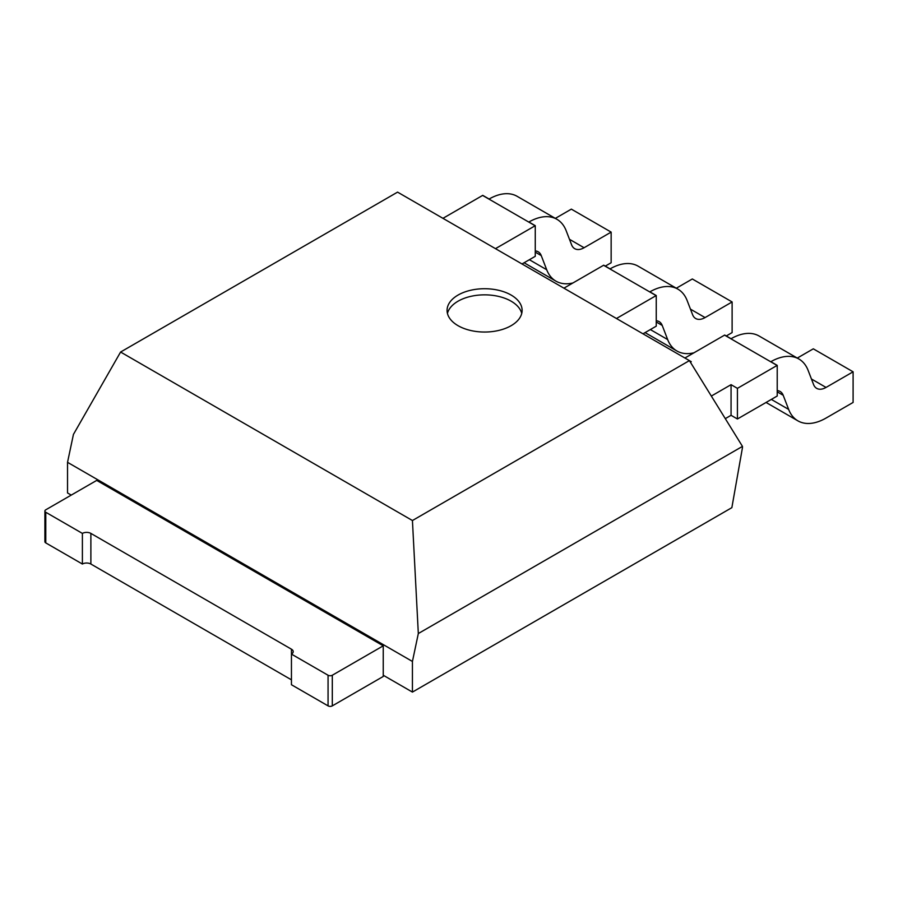 <?xml version="1.0" encoding="UTF-8"?>
<svg xmlns="http://www.w3.org/2000/svg" width="898" height="898" viewBox="0 0 898 898"><rect width="100%" height="100%" fill="white"/><g stroke="black" fill="none" stroke-linecap="round" stroke-linejoin="round"><path stroke-width="1.35" d="M742.466 447.619L742.466 446.396L418.322 633.539L412.429 661.456L412.429 692.089L731.859 507.662L742.466 447.619M412.429 520.526L689.406 360.614L397.567 192.127L120.59 352.038L412.429 520.526L418.322 633.539M689.406 360.614L742.466 446.396M71.245 495.101L67.53 492.957L67.53 462.324L73.434 434.419L120.59 352.038M383.244 675.24L383.244 645.83L332.305 675.24A2.997 1.729 180 0 1 328.062 675.24L291.446 654.103L291.446 684.736L328.062 705.873A2.997 1.729 180 0 0 332.305 705.873L383.244 676.463L383.244 675.24L412.429 692.089M67.53 462.324L412.429 661.456M291.446 679.831L90.878 564.034A6.005 3.469 0 0 0 82.392 564.034L45.776 542.897A2.997 1.729 0 0 1 44.9 541.674L44.9 511.041A2.997 1.729 0 0 1 45.776 509.806L96.715 480.396L383.244 645.83M511.119 295.06A37.525 21.664 180 0 1 522.108 310.382A37.525 21.664 180 0 1 484.594 332.036A37.525 21.664 180 0 1 447.069 310.382A37.525 21.664 180 0 1 470.238 290.368A37.525 21.664 180 0 1 511.119 295.06M522.007 263.967L535.141 256.39A18.757 10.832 -60 0 1 535.264 256.323L535.264 225.679A56.282 32.496 120 0 0 535.141 225.757L495.471 248.656M605.297 266.111L611.145 262.744L611.145 232.111L584.082 247.736A18.757 10.832 -60 0 1 574.698 248.656A18.757 10.832 -60 0 1 571.611 244.851L566.167 230.719A56.282 32.496 120 0 0 556.917 219.292L517.125 196.314A56.282 32.496 120 0 0 489.107 199.03L482.731 195.349A56.282 32.496 120 0 0 482.619 195.427L442.95 218.326M642.99 333.82L656.124 326.232A18.757 10.832 -60 0 1 656.247 326.165L656.247 295.532A56.282 32.496 120 0 0 656.124 295.599L616.455 318.498M726.28 335.964L732.117 332.586L732.117 301.952L705.065 317.578A18.757 10.832 -60 0 1 695.681 318.509A18.757 10.832 -60 0 1 692.594 314.693L687.15 300.572A56.282 32.496 120 0 0 677.889 289.134L638.096 266.156A56.282 32.496 120 0 0 610.079 268.872L603.714 265.202A56.282 32.496 120 0 0 603.591 265.269L563.922 288.168M737.426 418.984L777.096 396.085A18.757 10.832 -60 0 1 777.219 396.007L777.219 365.374A56.282 32.496 120 0 0 777.096 365.441L737.426 388.351L737.426 418.984L731.062 415.314L725.292 418.636M711.328 396.063L731.062 384.67L731.062 415.314M777.219 390.619A18.757 10.832 -60 0 1 780.115 391.472A18.757 10.832 -60 0 1 783.202 395.288L788.646 409.409A56.282 32.496 120 0 0 797.895 420.848A56.282 32.496 120 0 0 826.037 418.064L853.1 402.439L853.1 371.806L826.037 387.431A18.757 10.832 -60 0 1 816.664 388.351A18.757 10.832 -60 0 1 813.577 384.546L808.133 370.414A56.282 32.496 120 0 0 798.872 358.987L759.079 336.009A56.282 32.496 120 0 0 731.062 338.726L724.697 335.044A56.282 32.496 120 0 0 724.574 335.122L684.905 358.021M689.417 360.626L691.269 361.703L690.394 362.208M731.062 384.67L737.426 388.351M291.446 649.198A6.005 3.469 180 0 1 293.208 651.645A6.005 3.469 180 0 1 291.446 654.103L291.446 649.198L90.878 533.401A6.005 3.469 180 0 0 82.392 533.401L45.776 512.264A2.997 1.729 0 0 1 44.9 511.041M447.451 313.447A37.525 21.664 180 0 1 472.73 295.958A37.525 21.664 180 0 1 511.119 301.189A37.525 21.664 180 0 1 521.738 313.447M556.917 219.292A56.282 32.496 120 0 0 528.9 222.008L535.264 225.679M535.264 250.924A18.757 10.832 -60 0 1 538.16 251.777A18.757 10.832 -60 0 1 541.247 255.593L546.691 269.726A56.282 32.496 120 0 0 555.941 281.153A56.282 32.496 120 0 0 572.958 282.96M656.247 320.766A18.757 10.832 -60 0 1 659.132 321.63A18.757 10.832 -60 0 1 662.219 325.435L667.663 339.567A56.282 32.496 120 0 0 676.924 351.006A56.282 32.496 120 0 0 693.93 352.802M677.889 289.134A56.282 32.496 120 0 0 649.871 291.85L656.247 295.532M798.872 358.987A56.282 32.496 120 0 0 770.854 361.703L777.219 365.374M82.392 533.401L82.392 564.034M611.145 232.111L571.341 209.133L555.334 218.382M732.117 301.952L692.324 278.975L676.317 288.224M853.1 371.806L813.307 348.828L797.289 358.066M535.141 225.757L482.619 195.427M656.124 295.599L603.591 265.269M777.096 365.441L724.574 335.122M332.305 705.873L332.305 675.24M541.247 255.593L535.264 252.147M662.219 325.435L656.247 321.989M783.202 395.288L777.219 391.831M45.776 542.897L45.776 512.264M328.062 705.873L328.062 675.24M90.878 564.034L90.878 533.401M546.691 269.726L529.371 259.724M667.663 339.567L650.343 329.566M788.646 409.409L771.326 399.419M584.082 247.736L569.478 239.306M705.065 317.578L690.461 309.148M826.037 387.431L811.433 378.99M524.095 262.766L555.941 281.153M645.067 332.608L676.924 351.006M766.05 402.461L797.895 420.848"/></g></svg>
